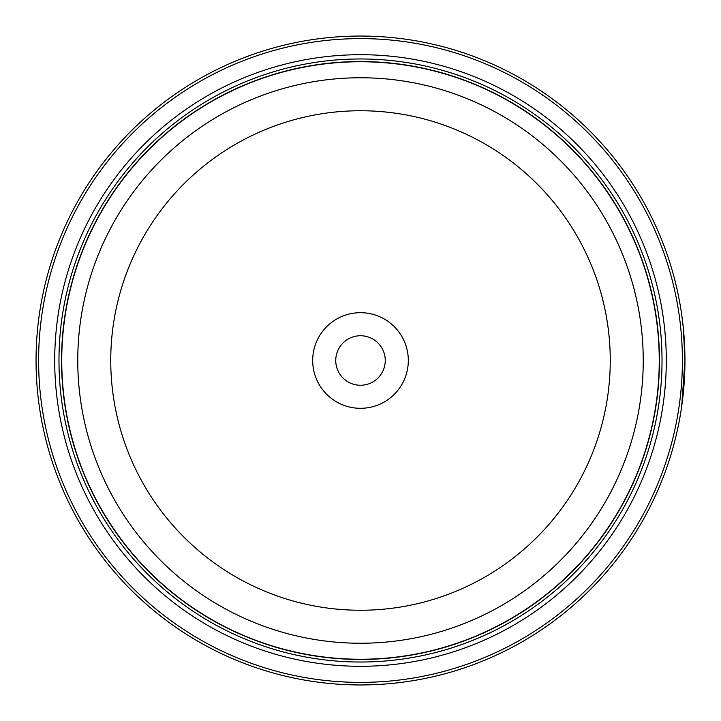 <?xml version="1.0" encoding="UTF-8"?>
<svg xmlns="http://www.w3.org/2000/svg" width="721" height="721" viewBox="0 0 721 721"><rect width="100%" height="100%" fill="white"/><g stroke="black" fill="none" stroke-linecap="round" stroke-linejoin="round"><path stroke-width="1.08" d="M659.336 360.5A298.836 298.836 0 0 1 360.5 659.336A298.836 298.836 0 0 1 61.664 360.5A298.836 298.836 0 0 1 360.5 61.664A298.836 298.836 0 0 1 659.336 360.5A298.836 298.836 0 0 0 360.5 61.664A298.836 298.836 0 0 0 61.664 360.5M684.004 385.203L682.859 397.28L684.95 360.5L683.643 331.417M681.724 314.825L683.319 327.974L684.95 360.482A324.45 324.45 0 0 1 360.5 684.95A324.45 324.45 0 0 1 36.05 360.5A324.45 324.45 0 0 1 360.5 36.05A324.45 324.45 0 0 1 684.95 360.5L681.678 406.482L682.823 397.595M683.977 385.555L684.184 382.788M684.761 371.703L684.914 365.078M684.788 350.19L684.914 355.886M408.311 360.5A47.811 47.811 0 0 0 360.5 312.689A47.811 47.811 0 0 0 312.689 360.5A47.811 47.811 0 0 0 360.5 408.311A47.811 47.811 0 0 0 408.311 360.5M385.257 360.5A24.757 24.757 0 0 0 360.5 335.743A24.757 24.757 0 0 0 335.743 360.5A24.757 24.757 0 0 0 360.5 385.257A24.757 24.757 0 0 0 385.257 360.5M38.61 360.5A321.89 321.89 0 0 0 360.5 682.39A321.89 321.89 0 0 0 682.39 360.5A321.89 321.89 0 0 0 360.5 38.61A321.89 321.89 0 0 0 38.61 360.5M684.662 374.28L684.04 384.753M666.294 360.5A305.794 305.794 0 0 0 360.5 54.706A305.794 305.794 0 0 0 54.706 360.5A305.794 305.794 0 0 0 360.5 666.294A305.794 305.794 0 0 0 666.294 360.5M662.022 360.5A301.522 301.522 0 0 0 360.5 58.978A301.522 301.522 0 0 0 58.978 360.5A301.522 301.522 0 0 0 360.5 662.022A301.522 301.522 0 0 0 662.022 360.5M659.463 360.5A298.963 298.963 0 0 1 360.5 659.463A298.963 298.963 0 0 1 61.537 360.5A298.963 298.963 0 0 1 360.5 61.537A298.963 298.963 0 0 1 659.463 360.5M61.754 360.5A298.746 298.746 0 0 0 360.5 659.246A298.746 298.746 0 0 0 659.246 360.5A298.746 298.746 0 0 0 360.5 61.754A298.746 298.746 0 0 0 61.754 360.5M643.24 360.5A282.74 282.74 0 0 1 360.5 643.24A282.74 282.74 0 0 1 77.76 360.5A282.74 282.74 0 0 1 360.5 77.76A282.74 282.74 0 0 1 643.24 360.5M110.746 360.5A249.754 249.754 0 0 0 360.5 610.254A249.754 249.754 0 0 0 610.254 360.5A249.754 249.754 0 0 0 360.5 110.746A249.754 249.754 0 0 0 110.746 360.5"/></g></svg>
